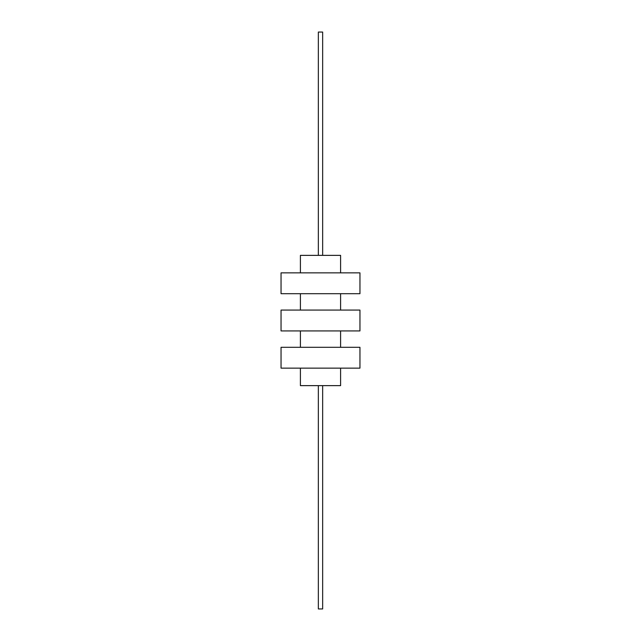 <?xml version="1.0" encoding="UTF-8"?>
<svg xmlns="http://www.w3.org/2000/svg" width="641" height="641" viewBox="0 0 641 641"><rect width="100%" height="100%" fill="white"/><g stroke="black" fill="none" stroke-linecap="round" stroke-linejoin="round"><path stroke-width="0.96" d="M340.595 272.858L340.595 255.366L300.405 255.366L300.405 272.858M340.595 368.142L340.595 385.634L300.405 385.634L300.405 368.142M320.5 272.858L281.046 272.858L281.046 293.698L359.954 293.698L359.954 272.858L320.5 272.858M320.5 310.076L281.046 310.076L281.046 330.924L359.954 330.924L359.954 310.076L320.5 310.076M320.5 347.302L281.046 347.302L281.046 368.142L359.954 368.142L359.954 347.302L320.5 347.302M322.655 255.366L322.655 32.05L318.345 32.05L318.345 255.366M322.655 385.634L322.655 608.95L318.345 608.95L318.345 385.634M300.405 293.698L300.405 310.076M300.405 330.924L300.405 347.302M340.595 293.698L340.595 310.076M340.595 330.924L340.595 347.302"/></g></svg>
